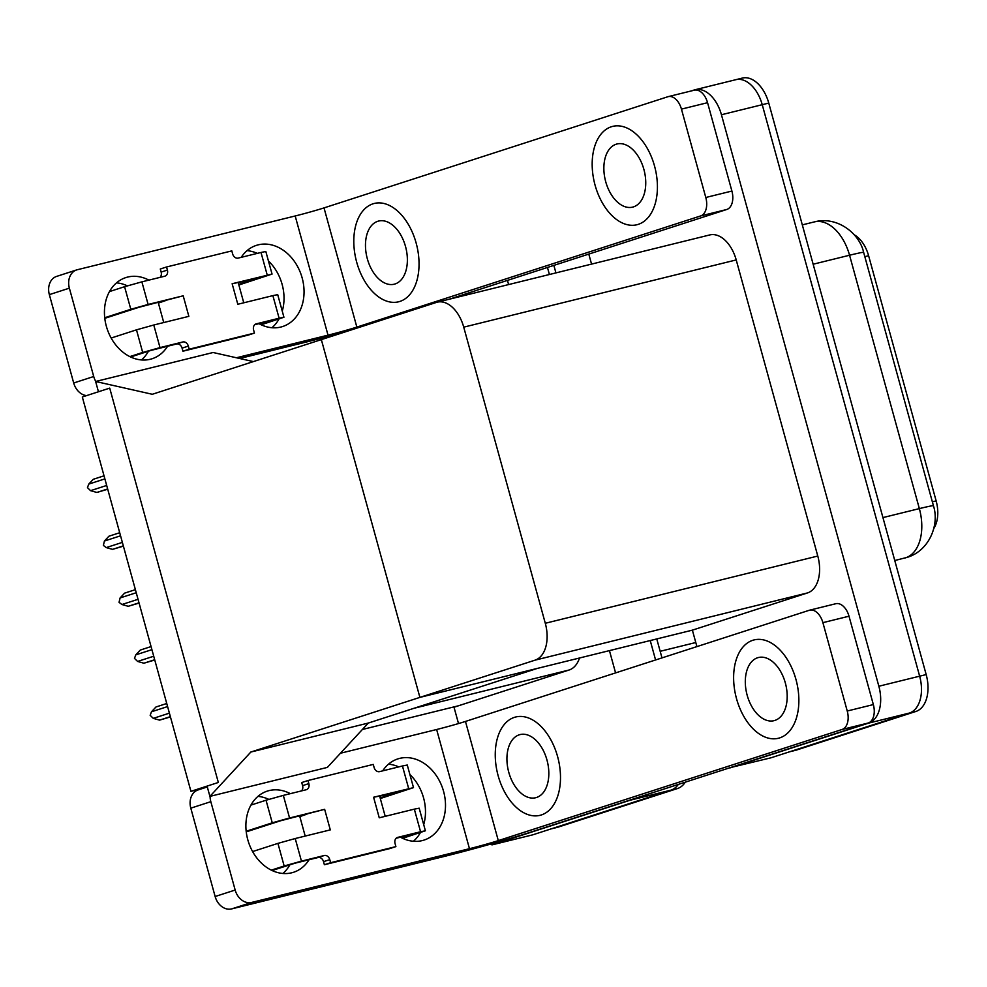 <?xml version="1.0" encoding="UTF-8"?>
<svg xmlns="http://www.w3.org/2000/svg" width="987" height="987" viewBox="0 0 987 987"><rect width="100%" height="100%" fill="white"/><g stroke="black" fill="none" stroke-linecap="round" stroke-linejoin="round"><path stroke-width="1.48" d="M458.511 723.557L454.008 707.223L458.387 705.804L362.377 729.492M458.387 705.804L569.129 670A31.991 19.691 -103.9 0 0 579.517 657.996M250.834 752.045L209.91 796.386L207.073 786.108L218.337 782.469L109.717 388.125L82.316 396.984L190.935 791.327L218.337 782.469L109.717 388.125L98.453 391.765L95.628 381.488L152.294 394.282L321.343 339.614L419.894 697.39L535.016 660.167A31.991 19.691 -103.9 0 0 545.293 623.278L463.73 327.153A31.991 19.691 -103.9 0 0 437.29 302.17A31.991 19.691 -103.9 0 0 436.464 302.404L321.343 339.614L419.894 697.39L250.834 752.045L368.324 723.052L414.121 708.247L569.129 670M632.309 799.297A31.991 19.691 76.1 0 1 630.199 800.198L491.933 844.897L532.721 834.842L670.987 790.131L551.499 828.772A31.991 19.691 76.1 0 1 550.672 829.006M491.933 844.897L491.625 843.811M678.316 784.418A31.991 19.691 76.1 0 1 670.987 790.131A31.991 19.691 76.1 0 0 678.316 784.418M547.464 267.465L549.401 274.497L547.464 267.465M650.236 640.551L655.578 659.97L650.236 640.551M507.466 280.394L508.613 284.564M609.435 650.618L615.58 672.9M190.935 791.327L202.828 788.391M696.908 646.608L692.38 630.15L419.894 697.39L537.372 668.396L368.324 723.052L327.388 767.392L209.91 796.386M95.628 381.488L213.106 352.507L253.388 361.587M734.97 79.935A31.991 19.691 76.1 0 1 735.796 79.7A31.991 19.691 76.1 0 1 762.235 104.696L919.65 676.169A31.991 19.691 76.1 0 1 909.372 713.058L771.094 757.769L730.244 767.627M691.208 90.964L694.182 90.002A31.991 19.691 76.1 0 1 695.008 89.768A31.991 19.691 76.1 0 1 721.448 114.751L878.849 686.236A31.991 19.691 76.1 0 1 868.572 723.126L730.306 767.837M591.558 264.097L588.795 254.091M692.38 630.15L807.502 592.928A31.991 19.691 -103.9 0 0 817.779 556.039L736.216 259.926A31.991 19.691 -103.9 0 0 709.789 234.931L437.29 302.17M854.224 234.795A28.796 17.729 76.1 0 1 868.609 255.732L936.145 500.89A28.796 17.729 76.1 0 1 933.801 528.477M553.867 265.392L555.928 272.893M656.762 638.934L661.981 657.897M685.274 782.173A31.991 19.691 76.1 0 1 677.514 788.527L558.025 827.155A31.991 19.691 76.1 0 1 557.199 827.39L551.079 828.895M695.008 89.768L735.796 79.7A31.991 19.691 76.1 0 1 762.235 104.696L919.65 676.169A31.991 19.691 76.1 0 1 909.372 713.058L789.871 751.699A31.991 19.691 76.1 0 1 789.045 751.934M735.796 79.7L742.323 78.084A31.991 19.691 76.1 0 1 768.762 103.08L926.176 674.565A31.991 19.691 76.1 0 1 915.899 711.454L796.398 750.083A31.991 19.691 76.1 0 1 795.571 750.317L789.452 751.835M106.682 485.456L90.557 490.675L87.461 487.64L88.744 484.099L93.247 479.3L104.03 475.808M88.744 484.099L104.869 478.88M107.719 489.231L96.874 492.451L107.645 488.96M90.557 490.675L96.874 492.451M257.952 796.386A42.651 33.583 -107.9 0 1 268.797 799.371M309.067 859.739A42.651 33.583 -107.9 0 1 293.546 872.274A42.651 33.583 -107.9 0 1 247.786 839.74A42.651 33.583 -107.9 0 1 267.304 791.105A42.651 33.583 -107.9 0 1 290.338 793.659M752.81 640.279A50.658 31.189 -103.9 0 0 736.24 697.624A50.658 31.189 -103.9 0 0 778.385 738.264A50.658 31.189 -103.9 0 0 779.693 737.894A50.658 31.189 -103.9 0 0 796.25 680.549A50.658 31.189 -103.9 0 0 754.117 639.909A50.658 31.189 -103.9 0 0 752.81 640.279A50.658 31.189 -103.9 0 0 736.24 697.624A50.658 31.189 -103.9 0 0 778.385 738.264A50.658 31.189 -103.9 0 0 779.693 737.894A50.658 31.189 -103.9 0 0 796.25 680.549A50.658 31.189 -103.9 0 0 754.117 639.909A50.658 31.189 -103.9 0 0 752.81 640.279M514.424 717.352A50.658 31.189 -103.9 0 0 497.867 774.696A50.658 31.189 -103.9 0 0 540.012 815.336A50.658 31.189 -103.9 0 0 541.32 814.966A50.658 31.189 -103.9 0 0 557.877 757.621A50.658 31.189 -103.9 0 0 515.745 716.981A50.658 31.189 -103.9 0 0 514.424 717.352A50.658 31.189 -103.9 0 0 497.867 774.696A50.658 31.189 -103.9 0 0 540.012 815.336A50.658 31.189 -103.9 0 0 541.32 814.966A50.658 31.189 -103.9 0 0 557.877 757.621A50.658 31.189 -103.9 0 0 515.745 716.981A50.658 31.189 -103.9 0 0 514.424 717.352M822.899 622.661L847.241 711.022L873.347 704.582A15.989 9.845 76.1 0 1 868.202 723.027L529.414 832.559A63.982 2.196 164.6 0 1 442.929 856.778L231.624 908.916A15.989 12.597 -107.9 0 1 215.141 896.517L235.165 890.04A15.989 12.597 72.1 0 0 251.648 902.439L469.467 848.697L436.636 729.504A21.332 0.728 164.6 0 0 465.469 721.435L809.266 610.274A15.989 9.845 -103.9 0 1 809.685 610.163A15.989 9.845 -103.9 0 1 822.899 622.661L849.005 616.209L873.347 704.582M835.372 603.834A15.989 9.845 76.1 0 1 835.792 603.723A15.989 9.845 76.1 0 1 849.005 616.209M388.483 764.172A42.651 33.583 -107.9 0 1 398.773 766.899M409.889 774.511A42.651 33.583 -107.9 0 1 423.707 824.651M420.437 832.534A42.651 33.583 -107.9 0 1 413.405 841.269M289.907 864.748A42.651 33.583 -107.9 0 1 282.874 873.47M210.108 796.336A15.989 12.597 72.1 0 0 210.823 801.678L190.799 808.156L215.141 896.517M190.799 808.156A15.989 12.597 -107.9 0 1 198.116 789.921L207.307 786.947M210.823 801.678L235.165 890.04M382.685 770.872A42.651 33.583 -107.9 0 1 397.835 758.904A42.651 33.583 -107.9 0 1 442.916 789.156A42.651 33.583 -107.9 0 1 424.077 840.073A42.651 33.583 -107.9 0 1 400.438 837.198M340.453 753.241L436.636 729.504M465.469 721.435L498.299 840.616L842.096 729.467A15.989 9.845 -103.9 0 0 847.241 711.022M498.299 840.616A21.332 0.728 -15.4 0 1 469.467 848.697M116.503 282.862A42.651 33.583 -107.9 0 1 127.348 285.835M167.617 346.215A42.651 33.583 -107.9 0 1 152.097 358.75A42.651 33.583 -107.9 0 1 106.337 326.216A42.651 33.583 -107.9 0 1 125.855 277.581A42.651 33.583 -107.9 0 1 148.889 280.123M611.36 126.755A50.658 31.189 -103.9 0 0 594.791 184.1A50.658 31.189 -103.9 0 0 636.936 224.74A50.658 31.189 -103.9 0 0 638.244 224.357A50.658 31.189 -103.9 0 0 654.8 167.013A50.658 31.189 -103.9 0 0 612.668 126.385A50.658 31.189 -103.9 0 0 611.36 126.755A50.658 31.189 -103.9 0 0 594.791 184.1A50.658 31.189 -103.9 0 0 636.936 224.74A50.658 31.189 -103.9 0 0 638.244 224.357A50.658 31.189 -103.9 0 0 654.8 167.013A50.658 31.189 -103.9 0 0 612.668 126.385A50.658 31.189 -103.9 0 0 611.36 126.755M372.975 203.828A50.658 31.189 -103.9 0 0 356.418 261.173A50.658 31.189 -103.9 0 0 398.563 301.8A50.658 31.189 -103.9 0 0 399.871 301.43A50.658 31.189 -103.9 0 0 416.428 244.085A50.658 31.189 -103.9 0 0 374.295 203.445A50.658 31.189 -103.9 0 0 372.975 203.828A50.658 31.189 -103.9 0 0 356.418 261.173A50.658 31.189 -103.9 0 0 398.563 301.8A50.658 31.189 -103.9 0 0 399.871 301.43A50.658 31.189 -103.9 0 0 416.428 244.085A50.658 31.189 -103.9 0 0 374.295 203.445A50.658 31.189 -103.9 0 0 372.975 203.828M693.923 90.31A15.989 9.845 76.1 0 1 694.342 90.187A15.989 9.845 76.1 0 1 707.556 102.685L681.449 109.125L705.791 197.486L731.898 191.046A15.989 9.845 76.1 0 1 726.753 209.491L449.258 299.209M707.556 102.685L731.898 191.046M247.034 250.649A42.651 33.583 -107.9 0 1 257.323 253.375M268.439 260.975A42.651 33.583 -107.9 0 1 282.257 311.115M278.988 319.011A42.651 33.583 -107.9 0 1 271.956 327.733M148.457 351.224A42.651 33.583 -107.9 0 1 141.425 359.947M350.632 330.151A63.982 2.196 164.6 0 1 301.479 343.242L239.668 358.491M86.572 395.614A15.989 12.597 -107.9 0 1 73.692 382.993L93.716 376.516A15.989 12.597 72.1 0 0 95.801 381.451M236.424 357.763L328.017 335.161L295.187 215.98L77.368 269.722A15.989 12.597 72.1 0 0 76.69 269.907A15.989 12.597 72.1 0 0 69.374 288.155L49.35 294.632L73.692 382.993M49.35 294.632A15.989 12.597 -107.9 0 1 56.666 276.385L76.69 269.907M69.374 288.155L93.716 376.516M241.235 257.336A42.651 33.583 -107.9 0 1 256.386 245.368A42.651 33.583 -107.9 0 1 301.467 275.62A42.651 33.583 -107.9 0 1 282.627 326.537A42.651 33.583 -107.9 0 1 258.989 323.662M295.187 215.98A21.332 0.728 164.6 0 0 324.02 207.899L356.85 327.092L700.647 215.931A15.989 9.845 -103.9 0 0 705.791 197.486M681.449 109.125A15.989 9.845 -103.9 0 0 668.236 96.627A15.989 9.845 -103.9 0 0 667.817 96.751L324.02 207.899M356.85 327.092A21.332 0.728 -15.4 0 1 328.017 335.161M122.363 542.381L106.238 547.6L103.364 545.404L104.425 541.024L108.928 536.212L119.711 532.733M104.425 541.024L120.55 535.805M123.4 546.144L112.555 549.364L123.326 545.885M106.238 547.6L112.555 549.364M138.044 599.306L121.919 604.513L119.045 602.329L120.106 597.937L124.609 593.138L135.379 589.658M120.106 597.937L136.231 592.731M139.081 603.069L128.236 606.289L139.007 602.81M121.919 604.513L128.236 606.289M153.725 656.232L137.6 661.438L134.491 658.403L135.787 654.862L140.29 650.063L151.06 646.571M135.787 654.862L151.912 649.656M154.762 659.995L143.905 663.215L154.688 659.723M137.6 661.438L143.905 663.215M169.406 713.145L153.281 718.363L150.172 715.328L151.467 711.787L155.971 706.988L166.741 703.497M151.467 711.787L167.593 706.569M170.443 716.907L159.586 720.128L170.369 716.648M153.281 718.363L159.586 720.128M246.244 831.868L280.419 820.814L324.649 809.328L330.3 829.882L295.224 838.531L301.454 861.145L324.291 855.507A5.33 4.195 -107.9 0 1 329.781 859.64L330.633 862.712L324.378 864.735L389.643 848.635L395.898 846.612L395.059 843.527A5.33 4.195 -107.9 0 1 397.49 837.445A5.33 4.195 -107.9 0 1 397.724 837.383L420.561 831.745L414.33 809.143L379.255 817.804L373.592 797.249L379.625 796.04L385.214 816.335M289.561 817.989L272.264 822.825L266.034 800.223L283.331 795.386L289.561 817.989L324.649 809.328M272.264 822.825L246.182 831.264M301.454 861.145L284.157 865.981L277.927 843.379L252.61 851.559M277.927 843.379L295.224 838.531M379.687 796.225L402.77 790.538M380.155 797.94L402.795 790.624M373.592 797.249L413.504 787.626L380.316 798.52M414.33 809.143L419.167 808.18L425.397 830.783L420.561 831.745M408.68 788.601L402.449 765.986L379.6 771.624A5.33 4.195 -107.9 0 1 374.11 767.491L373.259 764.419L307.993 780.52L301.738 782.543L302.59 785.627A5.33 4.195 -107.9 0 1 301.467 790.908M396.169 838.247L414.663 833.682M272.079 870.509L295.187 863.156L318.036 857.53A5.33 4.195 -107.9 0 1 323.526 861.651L324.378 864.735M402.449 765.986L407.273 765.024L413.504 787.626M284.157 865.981L271.302 870.139M330.633 862.712L395.898 846.612M425.397 830.783L402.61 838.308M401.832 837.926L414.688 833.781M307.993 780.52L308.845 783.604A5.33 4.195 -107.9 0 1 306.402 789.686A5.33 4.195 -107.9 0 1 306.18 789.748L283.331 795.386M266.034 800.223L250.932 805.108M305.193 836.075L299.838 816.607L306.846 814.201M104.795 318.332L138.97 307.29L183.2 295.804L188.85 316.346L153.775 325.007L160.005 347.609L182.842 341.971A5.33 4.195 -107.9 0 1 188.332 346.104L189.183 349.188L182.928 351.212L248.193 335.111L254.449 333.088L253.61 330.003A5.33 4.195 -107.9 0 1 256.04 323.921A5.33 4.195 -107.9 0 1 256.275 323.859L279.111 318.221L272.881 295.619L237.805 304.267L232.142 283.725L238.175 282.504L243.764 302.799M148.112 304.452L130.815 309.301L124.584 286.699L141.881 281.85L148.112 304.452L183.2 295.804M130.815 309.301L104.721 317.728M160.005 347.609L142.696 352.458L136.477 329.843L111.161 338.035M136.477 329.843L153.775 325.007M238.237 282.701L261.321 277.002M238.706 284.416L261.345 277.088M232.142 283.725L272.054 274.09L238.866 284.984M272.881 295.619L277.717 294.644L283.935 317.246L279.111 318.221M267.23 275.065L261 252.462L238.151 258.1A5.33 4.195 -107.9 0 1 232.661 253.967L231.809 250.883L166.544 266.983L160.289 269.007L161.14 272.091A5.33 4.195 -107.9 0 1 160.017 277.384M254.72 324.711L273.214 320.158M130.629 356.986L150.863 350.434L176.587 343.994A5.33 4.195 -107.9 0 1 182.077 348.127L182.928 351.212M261 252.462L265.824 251.488L272.054 274.09M142.696 352.458L129.852 356.603M189.183 349.188L254.449 333.088M283.935 317.246L261.16 324.772M260.383 324.402L273.239 320.244M166.544 266.983L167.395 270.068A5.33 4.195 -107.9 0 1 164.952 276.15A5.33 4.195 -107.9 0 1 164.73 276.212L141.881 281.85M124.584 286.699L109.483 291.584M163.743 322.539L158.389 303.083L165.397 300.665M519.236 734.822A32.522 20.024 -103.9 0 0 508.601 771.637A32.522 20.024 -103.9 0 0 535.67 797.73A32.522 20.024 -103.9 0 0 536.509 797.496A32.522 20.024 -103.9 0 0 547.143 760.669A32.522 20.024 -103.9 0 0 520.087 734.575A32.522 20.024 -103.9 0 0 519.236 734.822M616.172 144.225A32.522 20.024 -103.9 0 0 605.537 181.04A32.522 20.024 -103.9 0 0 632.593 207.134A32.522 20.024 -103.9 0 0 633.432 206.9A32.522 20.024 -103.9 0 0 644.067 170.072A32.522 20.024 -103.9 0 0 617.011 143.979A32.522 20.024 -103.9 0 0 616.172 144.225M377.787 221.285A32.522 20.024 -103.9 0 0 367.152 258.113A32.522 20.024 -103.9 0 0 394.22 284.207A32.522 20.024 -103.9 0 0 395.059 283.96A32.522 20.024 -103.9 0 0 405.694 247.145A32.522 20.024 -103.9 0 0 378.638 221.051A32.522 20.024 -103.9 0 0 377.787 221.285M757.621 657.749A32.522 20.024 -103.9 0 0 746.986 694.577A32.522 20.024 -103.9 0 0 774.042 720.67A32.522 20.024 -103.9 0 0 774.881 720.424A32.522 20.024 -103.9 0 0 785.516 683.609A32.522 20.024 -103.9 0 0 758.46 657.515A32.522 20.024 -103.9 0 0 757.621 657.749M630.199 800.198L677.514 788.527M868.572 723.126L915.899 711.454M878.849 686.236L926.176 674.565M721.448 114.751L768.762 103.08M545.293 623.278L817.779 556.039M535.016 660.167L807.502 592.928M463.73 327.153L736.216 259.926M868.609 255.732L864.822 256.669M936.145 500.89L932.345 501.828M558.025 827.155L551.499 828.772M904.548 558.111A42.651 26.267 -103.9 0 0 905.647 557.803A42.651 26.267 -103.9 0 0 919.353 508.613A37.321 1.283 -15.4 0 1 933.443 505.776C939.636 524.59 929.396 550.66 907.226 557.347L894.765 560.53M882.933 517.595L919.353 508.613L849.56 255.238A42.651 26.267 -103.9 0 0 814.312 221.915C836.68 215.832 859.381 232.907 863.65 252.401A37.321 1.283 164.6 0 0 849.56 255.238L813.152 264.22M796.398 750.083L789.871 751.699M251.648 902.439L231.624 908.916M868.202 723.027L842.096 729.467M726.753 209.491L700.647 215.931M324.291 855.507L318.036 857.53M329.781 859.64L323.526 861.651M308.845 783.604L302.59 785.627M182.842 341.971L176.587 343.994M188.332 346.104L182.077 348.127M167.395 270.068L161.14 272.091M695.786 642.525L660.167 651.309M863.65 252.401L933.443 505.776M814.312 221.915L802.308 224.876M835.792 603.723L809.685 610.163M694.342 90.187L668.236 96.627"/></g></svg>
